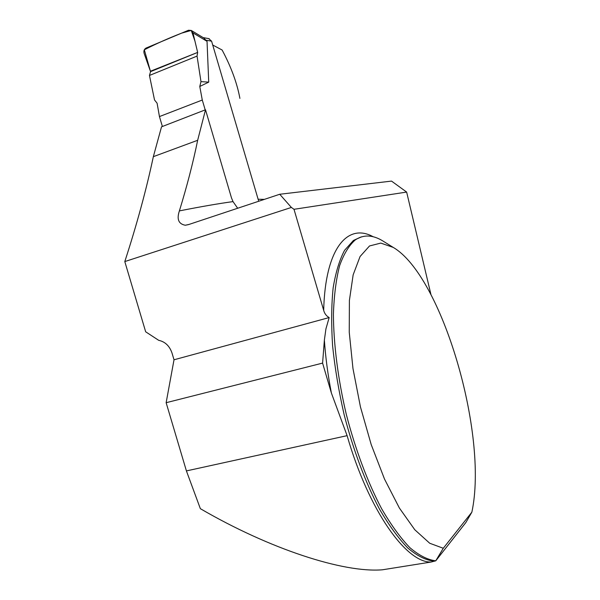 <?xml version="1.0" encoding="UTF-8"?>
<svg xmlns="http://www.w3.org/2000/svg" width="600" height="600" viewBox="0 0 600 600"><rect width="100%" height="100%" fill="white"/><g stroke="black" fill="none" stroke-linecap="round" stroke-linejoin="round"><path stroke-width="0.9" d="M205.507 109.77L197.663 140.288C193.05 162.788 186.953 186.322 179.385 210.9C201.292 206.58 219.173 203.483 233.025 201.608L231.502 197.947L205.507 109.77L161.52 126.825L153.345 156.667C146.4 189.39 136.89 224.355 124.8 261.57L145.665 331.793L158.678 340.312C165.135 341.73 169.583 345.975 172.012 353.055L174.015 359.782L166.14 402.705L186.413 470.918L200.355 508.68C269.572 548.985 343.455 573.045 382.41 569.798L431.175 562.02C406.388 563.123 368.79 510.78 347.108 435.66L331.373 392.97C327.84 374.618 325.507 356.993 324.375 340.103L322.59 363.097L331.373 392.97M174.015 359.782L329.168 317.565L325.928 328.89L324.375 340.103M188.917 224.46L185.317 225.24L188.498 224.603L279.735 194.265L291.382 207.442L294 209.303L323.685 310.358C324.54 313.597 326.37 316.005 329.168 317.565M291.382 207.442L124.8 261.57M166.14 402.705L322.59 363.097M430.935 294.502L406.643 192.075L391.522 181.095L279.735 194.265M360.532 237.157L353.415 240.472L355.298 239.91C349.072 245.317 343.86 253.882 339.645 265.59C336.135 279.067 334.065 295.26 333.413 314.16C333.562 344.1 337.957 378.915 346.275 414.285C355.358 449.475 367.695 482.317 381.585 508.658C391.013 524.88 400.455 537.893 409.897 547.695C419.138 555.487 427.755 559.868 435.757 560.82L431.175 562.02M355.298 239.91C363.517 234.435 372.645 234.75 382.68 240.862L383.85 241.59M393.232 247.417C441.803 275.692 488.603 434.438 471.862 512.168L443.28 548.265L429.713 543.248L414.795 529.763L399.39 508.043L384.51 479.077L371.197 444.57L360.428 406.83L352.965 368.513L349.252 332.288L349.395 300.472L353.153 274.845L360.067 256.522L369.517 245.962L380.798 243.09L393.232 247.417L382.68 240.862M471.862 512.168L465.832 522.562L435.757 560.82L443.28 548.265M233.025 201.608L237.675 208.252M185.31 225.24C178.567 224.01 176.595 219.225 179.385 210.9M406.643 192.075L294 209.303M212.722 45.023L222.12 50.01C231.142 66.938 237.067 83.062 239.903 98.377M153.345 156.667L197.663 140.288M258.712 201.255L211.59 41.175L208.74 38.617M162.382 126.488L159.45 116.573L157.095 103.208L154.523 99.96L149.46 75.45L197.048 56.1L200.985 81.637L199.778 86.46L208.725 82.125L207.038 41.34L204.285 38.557M159.45 116.573L202.282 100.035L199.778 86.46M202.282 100.035L205.192 109.89M207.038 41.34L192.99 32.888L191.303 30.457L188.498 30.247L146.108 48.045C144.172 49.148 143.505 50.91 144.105 53.318L150.562 71.633L149.46 75.45M208.725 82.125L200.985 81.637M192.99 32.888L197.655 52.41L197.048 56.1M150.562 71.633L197.655 52.41L194.947 41.078L191.257 30.435L181.56 33.157C168.608 38.197 156.195 43.74 144.322 49.785L150.42 71.235L197.655 52.41M186.413 470.918L347.108 435.66M361.462 236.858L353.415 240.472L344.587 250.298C339.54 259.785 335.722 272.303 333.15 287.835C331.403 304.972 331.222 324.293 332.595 345.795C334.913 368.183 338.767 391.178 344.16 414.772C353.228 449.925 365.565 482.737 379.47 509.048C388.912 525.255 398.37 538.252 407.835 548.04C417.09 555.825 425.737 560.19 433.77 561.135M323.685 310.358C325.192 247.688 347.925 222.697 373.2 236.76M258.12 199.252L264.382 199.373M211.59 41.175L206.452 40.267M209.212 38.7L203.115 37.598M204.263 38.287L191.303 30.457"/></g></svg>

